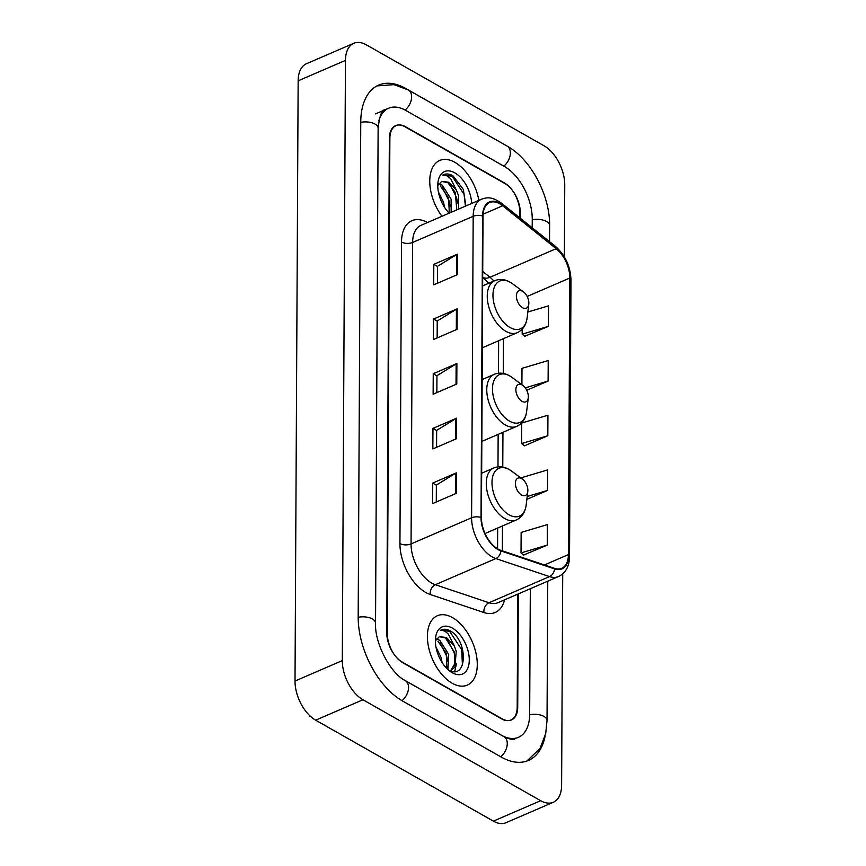 <?xml version="1.0" encoding="UTF-8"?>
<svg xmlns="http://www.w3.org/2000/svg" width="866" height="866" viewBox="0 0 866 866"><rect width="100%" height="100%" fill="white"/><g stroke="black" fill="none" stroke-linecap="round" stroke-linejoin="round"><path stroke-width="1.3" d="M519.752 217.788L519.784 212.224A23.62 13.575 66.6 0 0 504.304 182.856L405.569 126.772A23.62 13.575 66.6 0 0 396.098 125.602A23.62 13.575 66.6 0 0 389.873 138.419L387.275 633.349A23.62 13.575 66.6 0 0 402.766 662.717L501.501 718.802A23.62 13.575 66.6 0 0 510.962 719.971A23.62 13.575 66.6 0 0 517.197 707.154L517.781 594.13M532.211 227.758L532.254 219.304A42.51 24.443 66.6 0 0 504.391 166.456L405.656 110.361A42.51 24.443 66.6 0 0 388.607 108.25A42.51 24.443 66.6 0 0 378.778 120.915M404.173 679.972L501.414 735.212A42.51 24.443 66.6 0 0 518.453 737.323A42.51 24.443 66.6 0 0 529.667 714.233L530.317 588.718M564.372 256.953L564.751 184.967A31.49 18.11 66.6 0 0 544.108 145.824L366.383 44.859A31.49 18.11 66.6 0 0 353.761 43.3A31.49 18.11 66.6 0 0 345.458 60.404L342.308 660.606A31.49 18.11 66.6 0 0 362.951 699.76L540.676 800.714A31.49 18.11 66.6 0 0 553.298 802.273A31.49 18.11 66.6 0 0 561.612 785.181L562.716 573.898M353.761 43.3L306.456 63.727A31.49 18.11 66.6 0 0 298.153 80.819L295.014 681.033A31.49 18.11 66.6 0 0 315.657 720.176L493.382 821.141A31.49 18.11 66.6 0 0 506.004 822.7L553.298 802.273M505.982 145.445A67.7 38.927 66.6 0 0 504.499 144.579L405.764 88.494A67.7 38.927 66.6 0 0 378.626 85.128A67.7 38.927 66.6 0 0 360.765 121.889L358.178 616.819A67.7 38.927 66.6 0 0 402.56 700.995L501.295 757.09A67.7 38.927 66.6 0 0 528.444 760.445A67.7 38.927 66.6 0 0 545.039 736.436M452.171 683.242A37.779 21.726 66.6 0 0 467.315 685.114A37.779 21.726 66.6 0 0 476.029 653.365A37.779 21.726 66.6 0 0 452.507 617.61A37.779 21.726 66.6 0 0 437.362 615.737A37.779 21.726 66.6 0 0 428.648 647.497A37.779 21.726 66.6 0 0 452.171 683.242A37.779 21.726 66.6 0 0 467.315 685.114A37.779 21.726 66.6 0 0 476.029 653.365A37.779 21.726 66.6 0 0 452.507 617.61A37.779 21.726 66.6 0 0 437.362 615.737A37.779 21.726 66.6 0 0 428.648 647.497A37.779 21.726 66.6 0 0 452.171 683.242M478.866 200.349A37.779 21.726 66.6 0 0 454.899 162.332A37.779 21.726 66.6 0 0 439.744 160.459A37.779 21.726 66.6 0 0 441.952 216.284A37.779 21.726 66.6 0 1 439.744 160.459A37.779 21.726 66.6 0 1 454.899 162.332A37.779 21.726 66.6 0 1 478.866 200.349M497.95 549.022A25.19 14.484 -113.4 0 1 481.431 517.695L483.012 216.229A25.19 14.484 -113.4 0 1 489.658 202.547A25.19 14.484 -113.4 0 1 502.637 205.772L556.199 248.672A25.19 14.484 -113.4 0 1 569.828 278.018L568.388 554.608A25.19 14.484 -113.4 0 1 561.742 568.291A25.19 14.484 -113.4 0 1 554.532 568.345L500.84 550.321A25.19 14.484 -113.4 0 1 497.95 549.022M497.939 549.564A25.818 14.841 66.6 0 0 500.905 550.906L554.597 568.93A25.818 14.841 66.6 0 0 568.8 554.846L570.25 278.257A25.818 14.841 66.6 0 0 556.275 248.174L502.713 205.274A25.818 14.841 66.6 0 0 482.589 215.991L481.02 517.457A25.818 14.841 66.6 0 0 497.939 549.564M437.427 283.247L437.514 266.327L456.707 254.528A6.3 3.118 0.3 0 1 457.465 254.139L433.812 264.346L433.704 284.86L457.356 274.641L457.465 254.139M437.514 266.447L433.812 264.346M437.146 337.935L437.233 321.015L456.414 309.216A6.3 3.118 0.3 0 1 457.172 308.826L433.53 319.034L433.422 339.548L457.075 329.329L457.172 308.826M437.233 321.134L433.53 319.034M436.28 501.999L436.367 485.079L455.559 473.28A6.3 3.118 0.3 0 1 456.317 472.89L432.664 483.098L432.556 503.611L456.209 493.393L456.317 472.89M436.367 485.198L432.664 483.098M436.572 447.311L436.659 430.391L455.852 418.592A6.3 3.118 0.3 0 1 456.609 418.202L432.957 428.41L432.848 448.924L456.501 438.705L456.609 418.202M436.659 430.51L432.957 428.41M436.854 392.623L436.94 375.703L456.133 363.904A6.3 3.118 0.3 0 1 456.891 363.514L433.238 373.722L433.13 394.236L456.783 384.017L456.891 363.514M436.94 375.822L433.238 373.722M520.271 218.2L520.304 212.863A23.62 13.575 66.6 0 0 504.824 183.495L405.05 126.815A23.62 13.575 66.6 0 0 395.578 125.646A23.62 13.575 66.6 0 0 389.354 138.473L386.756 632.71A23.62 13.575 66.6 0 0 402.246 662.079L502.02 718.758A23.62 13.575 66.6 0 0 511.481 719.927A23.62 13.575 66.6 0 0 517.716 707.1L518.312 593.903M524.753 336.279L548.405 326.363L548.503 305.85L527.838 312.009M526.853 499.357L547.539 490.427L547.648 469.913L521.419 477.729L521.419 478.368M523.605 555.03L547.258 545.115L547.366 524.612L521.137 532.417L521.029 552.919L523.843 555.225M526.755 390.274L548.113 381.051L548.221 360.537L521.992 368.353L521.906 384.71M547.832 435.739L547.94 415.225L521.711 423.041L521.603 443.544L524.417 445.849L547.832 435.739L521.603 443.544M547.539 490.427L527.199 496.478M547.258 545.115L521.029 552.919M548.113 381.051L525.283 387.849M522.198 329.188L522.176 334.168L524.98 336.473M548.405 326.363L522.176 334.168M435.977 647.086L441.216 657.695L442.093 662.512M436.561 638.935L439.841 640.407L448.718 654.447L447.928 669.548M437.969 641.219L446.261 653.321L446.867 668.53M450.233 670.717L454.899 667.199L456.23 651.21L454.293 645.906L446.51 637.528L439.376 636.651L435.717 640.429M451.359 670.241L450.071 670.663M439.235 636.705L445.47 637.971L454.412 652.141L454.834 663.67L451.013 670.154M448.058 669.689C467.023 681.358 468.463 642.615 451.478 631.606L450.601 631.076C446.748 628.943 443.349 628.705 440.415 630.361C442.894 629.928 445.589 631.26 448.512 634.367L453.946 645.257M452.225 672.72A25.666 14.754 66.6 0 0 469.285 660.054A25.666 14.754 66.6 0 0 452.453 628.142A25.666 14.754 66.6 0 0 435.576 637.777A25.666 14.754 66.6 0 0 450.06 671.302A25.666 14.754 66.6 0 0 452.225 672.72M462.433 665.261L461.686 649.608L449.725 631.455L441.292 629.918L440.415 630.361M309.259 715.219A15.74 9.05 66.6 0 0 309.801 716.128M447.495 639.617L454.174 652.845L455.321 658.268M440.069 642.962L446.661 656.092L447.809 661.483M456.501 663.637L454.672 671.496M521.668 478.627A9.45 5.434 66.6 0 0 515.389 483.282A9.45 5.434 66.6 0 0 521.581 495.027A9.45 5.434 66.6 0 0 527.795 491.477A9.45 5.434 66.6 0 0 522.469 479.147A9.45 5.434 66.6 0 0 521.668 478.627M522.155 384.969A9.45 5.434 66.6 0 0 515.876 389.624A9.45 5.434 66.6 0 0 522.079 401.38A9.45 5.434 66.6 0 0 528.282 397.83A9.45 5.434 66.6 0 0 522.956 385.489A9.45 5.434 66.6 0 0 522.155 384.969M522.653 291.312A9.45 5.434 66.6 0 0 516.374 295.977A9.45 5.434 66.6 0 0 522.566 307.722A9.45 5.434 66.6 0 0 528.78 304.172A9.45 5.434 66.6 0 0 523.443 291.831A9.45 5.434 66.6 0 0 522.653 291.312M438.358 191.808L443.598 202.417L444.475 207.223M438.943 183.657L442.223 185.129L451.11 199.169L451.164 212.311M440.35 185.941L448.62 197.957L449.292 213.112M458.666 209.063L458.612 195.933L456.328 189.979L448.891 182.25L441.757 181.362L438.099 185.151M441.617 181.427L447.852 182.694L455.267 192.425L456.793 209.875M465.876 205.956L463.332 189.438L452.983 175.798C449.129 173.665 445.73 173.427 442.807 175.084C445.276 174.651 447.971 175.982 450.894 179.078L456.328 189.979M471.645 203.467A25.666 14.754 66.6 0 0 454.845 172.854A25.666 14.754 66.6 0 0 437.958 182.499A25.666 14.754 66.6 0 0 449.173 213.166M465.421 206.151L464.068 194.32L452.106 176.166L442.807 175.084M449.876 184.339L456.555 197.567L457.703 202.99M442.45 187.684L449.053 200.804L450.19 206.195M458.893 208.36L458.85 208.987M360.765 122.344A12.589 6.246 0.3 0 1 378.128 128.211C379.6 115.665 381.906 109.517 385.056 109.787M377.024 85.896L393.976 84.651L408.384 90.01A12.589 8.195 119.6 0 1 411.621 96.873A12.589 8.195 119.6 0 1 405.093 110.047M408.384 90.01L507.119 146.094A12.589 8.195 119.6 0 1 510.355 152.957A12.589 8.195 119.6 0 1 503.828 166.131M507.119 146.094C531.02 159.214 550.094 195.716 549.618 225.625A12.589 6.246 -179.7 0 0 532.254 219.769M547.756 581.194L547.031 720.555A12.589 6.246 -179.7 0 0 529.656 714.699M500.732 756.765A12.589 8.195 -60.4 0 0 507.26 743.591A12.589 8.195 -60.4 0 0 504.023 736.728L405.288 680.644C390.923 673.683 374.523 643.676 375.541 623.141L378.128 128.211M402.008 700.681A12.589 8.195 -60.4 0 0 408.535 687.507A12.589 8.195 -60.4 0 0 405.288 680.644M358.178 617.274A12.589 6.246 0.3 0 1 375.541 623.141M298.153 80.819L345.458 60.404M493.382 821.141L540.676 800.714M315.657 720.176L362.951 699.76M295.014 681.033L342.308 660.606M504.575 599.835A39.36 22.635 -113.4 0 1 483.953 612.543L430.261 594.509A39.36 22.635 -113.4 0 1 399.94 543.534L401.521 242.058A7.87 3.908 -179.7 0 0 412.627 242.458L411.058 543.924A31.49 18.11 66.6 0 0 431.701 583.078A31.49 18.11 66.6 0 0 435.306 584.712L488.998 602.736A31.49 18.11 66.6 0 0 498.015 602.671L558.559 576.529A31.49 18.11 -113.4 0 1 549.542 576.594A7.87 5.726 -71.4 0 0 554.597 568.93M401.521 242.058A39.36 22.635 -113.4 0 1 427.49 222.53M420.941 225.366A31.49 18.11 66.6 0 0 412.627 242.458L473.182 216.316A31.49 18.11 -113.4 0 1 481.485 199.212L420.941 225.366M483.953 612.543A7.87 5.726 108.6 0 1 488.998 602.736L549.542 576.594L495.85 558.57A31.49 18.11 -113.4 0 1 492.245 556.935A31.49 18.11 -113.4 0 1 471.602 517.781A7.87 3.908 0.3 0 1 481.02 517.457M500.905 550.906A7.87 5.726 -71.4 0 1 495.85 558.57L435.306 584.712A7.87 5.726 108.6 0 0 430.261 594.509M558.559 576.529C565.693 573.021 569.352 566.353 569.536 556.513A7.87 3.908 -179.7 0 0 568.8 554.846M570.25 278.257A7.87 3.908 0.3 0 1 570.986 279.924C570.434 266.273 565.195 255.048 555.258 246.225L501.695 203.326C490.957 195.911 486.724 197.61 481.485 199.212M556.275 248.174A7.87 4.362 -51.3 0 0 555.258 246.225M502.713 205.274A7.87 4.362 -51.3 0 0 501.695 203.326M482.589 215.991A7.87 3.908 -179.7 0 0 473.182 216.316L471.602 517.781L411.058 543.924A7.87 3.908 -179.7 0 1 399.94 543.534M569.828 278.018L527.167 296.443M493.88 281.06A25.19 14.484 66.6 0 0 489.983 277.272L482.719 271.448M556.199 248.672L489.983 277.272A14.17 7.859 128.7 0 1 482.817 277.131L482.687 277.033M502.637 205.772L483.098 214.205M568.388 554.608L544.422 564.957M502.334 550.83L502.464 525.965M502.767 467.066L502.951 432.318M503.265 373.408L503.438 338.66M456.133 363.904L456.025 384.342M455.852 418.592L455.743 439.04M455.559 473.28L455.451 493.728M456.414 309.216L456.317 329.654M456.707 254.528L456.599 274.966M509.284 469.599A26.034 14.971 66.6 0 0 491.985 482.438A26.034 14.971 66.6 0 0 509.046 514.815A26.034 14.971 66.6 0 0 526.171 505.04C525.197 512.358 521.884 517.359 516.223 520.022A28.34 16.292 66.6 0 1 504.856 518.615A28.34 16.292 66.6 0 1 487.222 491.812A28.34 16.292 66.6 0 1 493.75 467.997C498.643 466.005 503.709 466.471 508.97 469.394L511.481 471.028A26.034 14.971 66.6 0 0 509.284 469.599M509.782 375.941A26.034 14.971 66.6 0 0 492.473 388.791A26.034 14.971 66.6 0 0 509.544 421.157A26.034 14.971 66.6 0 0 526.658 411.382C525.684 418.711 522.371 423.701 516.71 426.375A28.34 16.292 66.6 0 1 505.343 424.968A28.34 16.292 66.6 0 1 487.71 398.154A28.34 16.292 66.6 0 1 494.248 374.339C499.13 372.358 504.207 372.824 509.457 375.736L511.979 377.381A26.034 14.971 66.6 0 0 509.782 375.941M510.269 282.294A26.034 14.971 66.6 0 0 492.96 295.133A26.034 14.971 66.6 0 0 510.031 327.51A26.034 14.971 66.6 0 0 527.145 317.725C526.182 325.053 522.858 330.054 517.197 332.717A28.34 16.292 66.6 0 1 505.841 331.31A28.34 16.292 66.6 0 1 488.197 304.507A28.34 16.292 66.6 0 1 494.735 280.681C499.628 278.7 504.694 279.166 509.944 282.089L512.466 283.723A26.034 14.971 66.6 0 0 510.269 282.294M549.618 225.625L549.531 241.636M526.777 761.084L539.983 748.538L545.699 733.632L547.031 720.555M514.902 738.85C513.895 740.203 510.269 739.499 504.023 736.728M375.606 113.868L388.607 108.25M569.536 556.513L570.986 279.924M497.56 548.784L497.669 528.043M497.982 466.871L498.156 434.386M498.47 373.224L498.643 340.728M488.684 283.301L482.817 277.131M481.669 473.215L493.75 467.997M485.036 533.499L516.223 520.022M522.469 479.147L511.481 471.028M527.795 491.477L526.171 505.04M482.156 379.557L494.248 374.339M481.832 441.433L516.71 426.375M522.956 385.489L511.979 377.381M528.282 397.83L526.658 411.382M482.643 285.91L494.735 280.681M482.319 347.786L517.197 332.717M523.443 291.831L512.466 283.723M528.78 304.172L527.145 317.725"/></g></svg>
